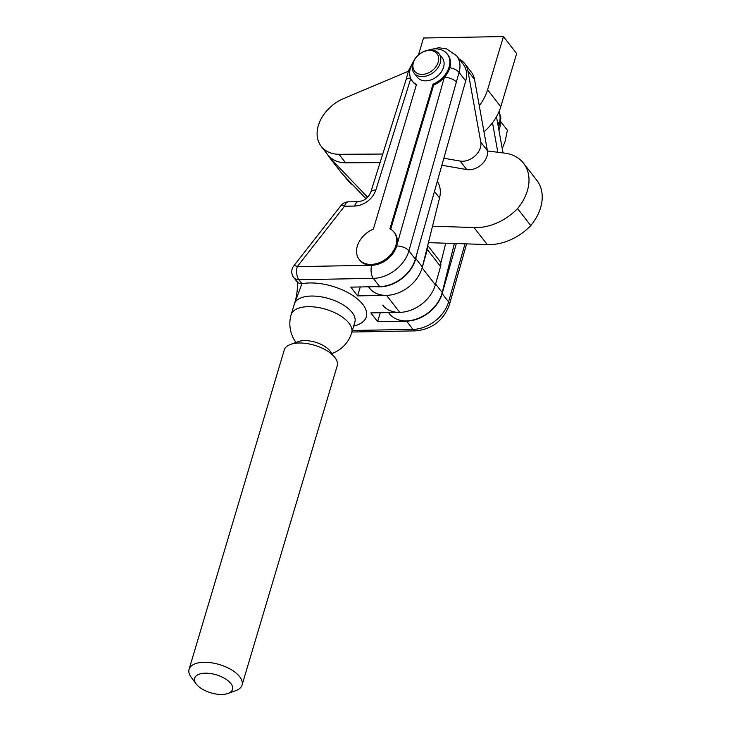 <?xml version="1.0" encoding="UTF-8"?>
<svg xmlns="http://www.w3.org/2000/svg" width="731" height="731" viewBox="0 0 731 731"><rect width="100%" height="100%" fill="white"/><g stroke="black" fill="none" stroke-linecap="round" stroke-linejoin="round"><path stroke-width="1.1" d="M360.273 286.954L357.614 295.891L386.525 295.361A31.579 23.1 -37.9 0 0 422.025 268.25A31.579 23.1 -37.9 0 0 422.143 267.857L427.324 249.518A9.476 6.926 -37.9 0 0 427.525 246.283M427.708 245.525L439.724 260.976A9.476 6.926 142.1 0 1 440.546 266.523L435.356 284.871A31.579 23.1 142.1 0 1 435.247 285.264A31.579 23.1 142.1 0 1 399.747 312.375L370.827 312.895L377.635 321.658L380.303 312.722M427.196 50.375L438.682 47.753L446.486 48.822L456.601 55.748A28.427 20.788 142.1 0 1 459.068 72.378L408.921 250.843L415.327 259.094A31.579 23.1 142.1 0 1 415.217 259.496A31.579 23.1 142.1 0 1 379.718 286.598L350.807 287.128L357.614 295.891M377.635 321.658L406.555 321.128A31.579 23.1 -37.9 0 0 442.054 294.026A31.579 23.1 -37.9 0 0 442.164 293.624L448.578 301.876L464.989 243.825M428.357 50.147A22.113 16.164 142.1 0 1 447.208 53.957A22.113 16.164 142.1 0 1 449.053 67.179A22.113 16.164 142.1 0 1 433.008 84.202L389.897 228.812A22.113 16.164 142.1 0 1 394.073 232.23L394.731 233.079A22.113 16.164 142.1 0 1 396.65 246.009A9.476 4.587 -164.2 0 1 408.921 250.843A31.579 23.1 142.1 0 1 408.803 251.245A31.579 23.1 142.1 0 1 373.303 278.356L298.86 279.708L301.976 283.71L294.584 303.21M394.073 232.23A22.113 16.164 142.1 0 1 395.91 245.442A22.113 16.164 142.1 0 1 378.978 262.822A22.113 16.164 142.1 0 1 359.159 259.359A22.113 16.164 142.1 0 1 357.313 246.146A22.113 16.164 142.1 0 1 373.358 229.114L416.469 84.504A22.113 16.164 142.1 0 1 412.302 81.095A22.113 16.164 142.1 0 1 410.456 67.882A22.113 16.164 142.1 0 1 413.262 61.879M456.583 82.265A9.476 4.587 -164.2 0 0 444.311 77.431L396.65 246.009A22.113 16.164 142.1 0 1 396.567 246.292A22.113 16.164 142.1 0 1 371.723 265.271A22.113 16.164 142.1 0 1 359.816 260.209L359.159 259.359M416.341 84.924A22.113 16.164 142.1 0 1 412.96 81.945L412.302 81.095M447.208 53.957L447.875 54.807A22.113 16.164 142.1 0 1 449.793 67.745A22.113 16.164 142.1 0 1 449.711 68.029A22.113 16.164 142.1 0 1 444.311 77.431A22.113 16.164 142.1 0 1 433.666 85.052L390.683 229.251M293.761 277.542A9.476 6.926 142.1 0 0 298.86 279.708A9.476 4.624 -91 0 1 297.279 266.623A9.476 2.102 -142 0 0 293.78 265.883A9.476 9.476 0 0 0 293.761 277.542L296.868 281.536C298.102 281.17 297.691 294.429 294.337 304.032A31.579 15.059 -163.4 0 0 294.301 304.133M413.984 72.963L417.282 77.221A15.79 11.55 -37.9 0 0 436.434 76.956A15.79 11.55 -37.9 0 0 442.657 58.443A15.79 11.55 -37.9 0 0 442.228 57.84L438.92 53.582A15.79 11.55 142.1 0 1 439.349 54.195A15.79 11.55 142.1 0 1 433.127 72.698A15.79 11.55 142.1 0 1 413.984 72.963A15.79 11.55 142.1 0 1 413.545 72.351A15.79 11.55 142.1 0 1 419.768 53.847A15.79 11.55 142.1 0 1 438.92 53.582M437.403 54.249A14.209 10.389 -37.9 0 0 420.151 53.674A14.209 10.389 -37.9 0 0 414.175 70.596A14.209 10.389 -37.9 0 0 431.427 71.181A14.209 10.389 -37.9 0 0 437.403 54.249M500.89 121.858L507.387 130.219L505.176 141.193L502.243 148.631M456.327 243.551L442.164 293.624M415.327 259.094L465.702 80.922A28.427 20.788 -37.9 0 0 463.235 64.291L456.601 55.748M353.676 326.081A41.055 19.573 16.6 0 0 362.814 304.416A41.055 19.573 16.6 0 0 301.976 283.71A9.476 6.926 142.1 0 1 296.868 281.536M410.785 78.537L375.835 190.014A18.951 13.862 142.1 0 1 354.617 206.041L344.52 206.224A9.476 2.102 -142 0 0 341.021 205.484L293.78 265.883M410.575 78.043A9.476 4.45 -162.6 0 0 405.869 80.3L370.763 192.28L368.881 195.771L365.993 198.668C364.997 199.207 364.303 200.705 358.409 201.665A9.476 4.624 -91 0 0 354.617 206.041M498.314 126.847L499.182 123.996A28.427 20.788 -37.9 0 0 499.045 111.596M433.008 84.202L433.666 85.052M382.742 305.147A31.579 23.1 -37.9 0 0 411.745 309.825A31.579 23.1 -37.9 0 0 435.594 283.993L442.2 292.501L454.39 243.487M440.738 263.288L445.736 243.213M388.517 312.576L389.349 313.654A31.579 23.1 -37.9 0 0 418.351 318.332A31.579 23.1 -37.9 0 0 442.2 292.501M376.145 286.671A31.579 23.1 -37.9 0 0 415.765 258.482L417.629 250.952M368.488 286.808L369.52 288.133A31.579 23.1 -37.9 0 0 398.523 292.82A31.579 23.1 -37.9 0 0 422.372 266.979L439.541 197.946A31.579 23.1 -37.9 0 0 437.312 181.361M443.845 158.234L460.146 161.067A15.79 11.55 -37.9 0 0 480.34 147.872A15.79 11.55 -37.9 0 0 480.788 142.161L467.931 70.98A30.008 21.939 -37.9 0 0 464.678 63.57A30.008 21.939 -37.9 0 0 459.123 59.001M441.871 165.243L466.753 169.574A15.79 11.55 -37.9 0 0 486.947 156.379A15.79 11.55 -37.9 0 0 487.394 150.668L474.538 79.487A30.008 21.939 -37.9 0 0 471.294 72.077L464.678 63.57M503.019 152.898L496.486 116.722M352.909 185.007A34.75 25.411 142.1 0 1 347.654 180.365L344.036 175.714M497.829 152.249L492.502 122.735M382.752 154.049L338.983 154.305A34.75 25.411 142.1 0 1 321.22 146.346A34.75 25.411 142.1 0 1 318.442 125.202A35.271 25.795 142.1 0 1 342.885 98.868L408.391 71.236M338.983 154.305L345.599 162.803L380.065 162.602M345.599 162.803A34.75 25.411 142.1 0 1 327.826 154.853L321.22 146.346M327.406 154.314L328.776 156.562L367.602 197.251M517.566 208.582A45.861 33.535 -37.9 0 0 523.579 163.269L536.792 180.283A45.861 33.535 -37.9 0 1 530.788 225.596L517.566 208.582A48.209 35.252 142.1 0 1 473.999 227.533L432.514 226.199M523.579 163.269A45.861 33.535 -37.9 0 0 505.158 153.163L487.44 150.961M530.788 225.596A48.209 35.252 142.1 0 1 487.221 244.538L428.768 242.665A78.957 57.74 -37.9 0 1 428.421 242.646M328.776 156.562L341.998 173.576L365.957 198.686M487.221 244.538L473.999 227.533M479.28 105.73A45.797 33.489 -37.9 0 0 487.568 89.767L503.431 36.55L423.496 38.003L418.461 54.898M483.986 131.799A45.797 33.489 -37.9 0 0 500.79 106.772L516.653 53.564L503.431 36.55M205.31 673.187A19.737 9.412 -163.4 0 0 194.656 678.176A19.737 9.412 -163.4 0 0 196.219 683.969A19.737 9.412 -163.4 0 0 221.84 694.45A19.737 9.412 -163.4 0 0 228.008 693.445A19.737 9.412 -163.4 0 0 232.495 689.461A19.737 9.412 -163.4 0 0 224.865 678.523A19.737 9.412 -163.4 0 0 205.31 673.187M228.008 693.445L235.766 690.649A27.632 13.176 -163.4 0 0 242.043 685.066L337.219 365.783A27.632 13.176 -163.4 0 0 335.026 357.678L330.074 351.081A19.737 9.412 -163.4 0 0 304.462 340.6A19.737 9.412 -163.4 0 0 298.285 341.605L290.527 344.411A27.632 13.176 -163.4 0 0 284.258 349.994L189.073 669.276A27.632 13.176 -163.4 0 0 191.266 677.381L196.219 683.969M335.026 357.678A27.632 13.176 -163.4 0 0 299.171 343.003A27.632 13.176 -163.4 0 0 290.527 344.411M242.043 685.066A27.632 13.176 -163.4 0 0 231.371 669.76A27.632 13.176 -163.4 0 0 203.986 662.286A27.632 13.176 -163.4 0 0 189.073 669.276M422.143 267.857L435.356 284.871M352.36 330.485L412.969 329.379A31.579 23.1 -37.9 0 0 448.459 302.278A31.579 23.1 -37.9 0 0 448.578 301.876A9.476 4.587 -164.2 0 1 449.391 304.726L466.597 243.88M354.873 322.069L354.864 322.079A31.579 15.059 -163.4 0 0 352.168 312.548A31.579 15.059 -163.4 0 0 319.94 296.631A31.579 15.059 -163.4 0 0 294.337 304.032L291.157 314.668A31.579 31.579 0 0 0 296 342.428M354.864 322.079L351.693 332.715A31.579 15.059 -163.4 0 0 348.989 323.193A31.579 15.059 -163.4 0 0 308.208 306.682A31.579 15.059 -163.4 0 0 291.157 314.668M440.546 266.523L427.324 249.518M379.718 286.598L373.303 278.356A9.476 4.624 -91 0 1 371.723 265.271L297.279 266.623L344.52 206.224A9.476 4.624 -91 0 1 348.312 201.847A9.476 9.476 0 0 0 341.021 205.484M465.702 80.922L459.068 72.378A9.476 4.587 -164.2 0 0 449.793 67.745M375.835 190.014A9.476 4.45 -162.6 0 0 370.763 192.28M413.764 60.819L408.647 70.414A9.476 4.45 17.4 0 1 410.201 68.815M406.555 321.128L412.969 329.379A9.476 4.624 89 0 0 415.519 330.869C432.222 329.197 443.516 320.48 449.391 304.726M499.127 111.386L500.836 117.773L499.995 126.838A9.476 4.587 -164.2 0 0 499.182 123.996L497.382 121.675M386.525 295.361L399.747 312.375M434.47 191.412L439.541 197.946M415.765 258.482L422.372 266.979M480.788 142.161L487.394 150.668M460.146 161.067L466.753 169.574M467.931 70.98L474.538 79.487M487.568 89.767L500.79 106.772M331.892 353.493A31.579 31.579 0 0 0 351.693 332.715M348.312 201.847L358.409 201.665M408.647 70.414L405.869 80.3M351.903 332.029L415.519 330.869M499.995 126.838L498.935 130.301"/></g></svg>
